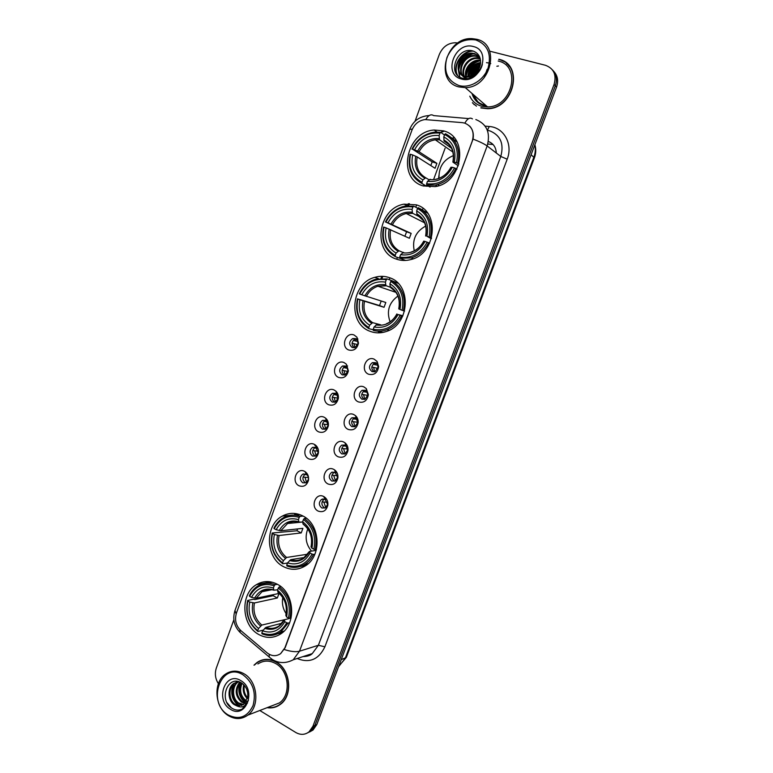 <?xml version="1.0" encoding="UTF-8"?>
<svg xmlns="http://www.w3.org/2000/svg" width="773" height="773" viewBox="0 0 773 773"><rect width="100%" height="100%" fill="white"/><g stroke="black" fill="none" stroke-linecap="round" stroke-linejoin="round"><path stroke-width="1.16" d="M277.236 584.214C270.067 580.571 263.139 580.707 256.462 584.63C239.959 593.867 241.36 625.454 258.8 634.517C266.463 638.624 273.874 638.353 281.034 633.715C296.909 623.695 294.426 592.505 277.236 584.214M416.299 204.826L404.037 204.159C377.997 208.256 371.958 251.669 396.394 259.119C401.139 260.791 406.047 260.916 411.139 259.486C436.262 253.66 440.233 211.251 416.299 204.826M389.573 277.729C384.761 276 379.843 275.864 374.808 277.333C350.961 283.247 347.309 323.481 369.958 331.25C375.485 333.395 381.166 333.395 386.983 331.269C409.932 323.897 411.777 284.541 389.573 277.729M302.349 515.707C295.557 512.48 288.899 512.605 282.396 516.055C264.559 524.935 265.294 557.932 283.652 566.715C290.986 570.397 298.165 570.136 305.2 565.952C322.351 556.183 320.418 523.679 302.349 515.707M443.422 130.84L434.175 130.028C405.893 131.661 396.694 178.834 423.227 185.935L435.151 186.612C462.554 182.93 469.385 136.869 443.422 130.84M348.71 349.995C340.217 346.893 345.889 331.308 354.169 335.057L356.952 337.212L358.498 343.106C357.087 348.874 353.821 351.164 348.71 349.995M355.483 338.603L352.71 338.574C348.845 341.511 348.691 344.487 352.217 347.521L355.049 347.541L358.063 343.405L357.145 339.888L355.483 338.603M338.69 377.456C330.255 374.258 335.888 358.749 344.111 362.605L346.43 364.257L348.381 370.905C346.884 376.519 343.656 378.702 338.69 377.456M345.463 366.006L342.574 365.996C338.874 368.934 338.758 371.89 342.226 374.876L345.173 374.876L348.014 370.963L346.855 366.991L345.463 366.006M328.718 404.772C320.341 401.467 325.955 386.046 334.11 389.998L335.984 391.235C337.898 393.157 338.671 395.583 338.313 398.51C336.777 403.989 333.569 406.076 328.718 404.772M335.511 393.264L332.516 393.264C328.95 396.211 328.873 399.148 332.284 402.086L335.337 402.066L338.023 398.346L336.632 393.998L335.511 393.264M318.795 431.933C310.485 428.532 316.07 413.197 324.158 417.236L325.597 418.125C327.829 420.106 328.728 422.705 328.312 425.933C326.728 431.295 323.558 433.295 318.795 431.933M325.607 420.367L322.515 420.386C319.085 423.324 319.046 426.242 322.399 429.141L325.539 429.112L328.081 425.556L326.467 420.899L325.607 420.367M308.929 458.94C300.687 455.442 306.234 440.195 314.273 444.33L315.287 444.929C317.809 446.929 318.834 449.683 318.37 453.181C316.746 458.447 313.606 460.37 308.929 458.94M315.751 447.325L312.572 447.364C309.277 450.292 309.277 453.191 312.563 456.06L315.79 456.012L318.205 452.611L315.751 447.325M299.122 485.811C290.938 482.217 296.455 467.047 304.427 471.279L305.045 471.617C307.847 473.627 308.987 476.506 308.475 480.265C306.833 485.434 303.721 487.29 299.122 485.811M305.953 474.139L302.697 474.187C299.528 477.105 299.557 479.985 302.784 482.825L306.089 482.758L308.369 479.502C308.678 477.26 308.002 475.54 306.33 474.342L305.953 474.139M368.634 374.238C359.967 371.001 365.726 355.29 374.171 359.174L377.05 361.435L378.654 366.566C377.562 372.886 374.229 375.446 368.634 374.238M375.407 362.643L372.383 362.653C368.634 365.658 368.537 368.653 372.093 371.639L375.176 371.61L378.084 367.059L377.127 363.986L375.407 362.643M358.44 401.921C349.84 398.588 355.57 382.964 363.957 386.944L366.296 388.606L368.383 394.713C367.156 400.81 363.841 403.206 358.44 401.921M365.233 390.268L362.102 390.307C358.508 393.302 358.45 396.278 361.938 399.216L365.127 399.168L367.88 394.906L366.634 391.264L365.233 390.268M348.314 429.45C339.772 426.01 345.473 410.473 353.792 414.56L355.619 415.758C357.484 417.555 358.324 419.836 358.17 422.618C356.836 428.542 353.551 430.812 348.314 429.45M355.116 417.739L351.879 417.797C348.43 420.792 348.41 423.739 351.841 426.638L355.126 426.57L357.725 422.551L356.208 418.464L355.116 417.739M338.236 456.824C329.762 453.287 335.434 437.837 343.685 442.021L345.038 442.842C347.241 444.707 348.227 447.2 348.005 450.321C346.604 456.089 343.347 458.263 338.236 456.824M345.058 445.064L341.734 445.132C338.41 448.118 338.429 451.046 341.801 453.906L345.173 453.828L347.637 450.021L345.86 445.557L345.058 445.064M328.216 484.053C319.809 480.42 325.443 465.046 333.636 469.327L334.535 469.839C337.057 471.733 338.178 474.4 337.898 477.83C336.439 483.473 333.211 485.55 328.216 484.053M335.047 472.235L331.646 472.322C328.448 475.298 328.506 478.197 331.81 481.028L335.269 480.932L337.598 477.308L335.047 472.235M318.254 511.127C309.905 507.397 315.51 492.111 323.645 496.488L324.109 496.739C326.931 498.643 328.177 501.455 327.858 505.165C326.351 510.692 323.153 512.683 318.254 511.127M325.095 499.261L321.616 499.358C318.544 502.315 318.631 505.204 321.877 508.006L325.404 507.9L327.607 504.44L325.095 499.261M354.111 347.773C351.116 344.594 351.444 341.705 355.107 339.115L356.053 338.893M357.078 338.922L357.87 339.144M344.352 375.118C341.202 372.045 341.424 369.146 345.009 366.421L342.574 365.996M334.641 402.298C331.356 399.332 331.472 396.423 334.98 393.573L332.516 393.264M324.979 429.324L324.902 429.295C321.568 426.406 321.607 423.498 325.018 420.58L322.515 420.386M315.365 456.196L315.113 456.089C311.828 453.229 311.828 450.35 315.123 447.432L312.572 447.364M305.779 482.912L305.364 482.739C302.146 479.907 302.117 477.047 305.277 474.139L302.697 474.187M374.132 371.9C370.885 368.827 371.088 365.9 374.721 363.097L375.784 362.827M377.089 362.885L377.726 363.088M364.228 399.457C360.836 396.501 360.914 393.554 364.469 390.626L362.102 390.307M354.372 426.851L354.247 426.793C350.836 423.913 350.845 420.976 354.295 418L351.879 417.797M344.565 454.08L344.246 453.954C340.893 451.103 340.874 448.185 344.178 445.209L341.734 445.132M334.796 481.154L334.294 480.951C330.999 478.129 330.941 475.24 334.129 472.284L331.646 472.322M325.075 508.064L324.399 507.813C321.162 505.02 321.075 502.15 324.138 499.194L321.616 499.358M462.273 122.636L464.592 123.071C472.1 126.192 474.661 132.212 472.255 141.111L284.918 647.764L280.551 653.707C276.077 656.586 271.594 656.296 267.11 652.837L240.828 630.584C235.91 625.763 234.451 619.917 236.451 613.037L411.893 130.299C414.492 124.038 418.85 120.462 424.976 119.573L462.273 122.636M424.039 184.728L423.556 186.042M416.628 204.932L415.787 207.241M397.361 257.486L396.723 259.235M389.901 277.855L389.234 279.681M454.302 137.981L453.046 137.865M496.305 153.015C495.986 147.257 493.338 143.42 488.352 141.498M487.782 144.02L493.068 144.522M472.4 102.683L474.245 104.664M273.207 660.529C267.439 658.49 262.076 659.118 257.129 662.413L253.979 665.176M262.917 659.804L261.148 660.596M501.841 60.594L504.489 61.685M469.607 126.038C472.767 129.4 473.917 133.748 473.057 139.072L285.179 647.687L280.589 653.697M480.41 69.464L479.25 70.498M476.883 73.077L475.173 75.503M472.313 93.717C474.216 99.601 478.033 103.427 483.782 105.196L486.12 105.669M257.853 662.19L259.274 661.137M307.567 732.891L311.055 730.929L314.891 725.412L555.304 85.793C557.401 79.493 556.454 74.198 552.463 69.908C556.454 74.198 557.401 79.493 555.304 85.793L314.891 725.412L311.055 730.929L307.567 732.891M480.864 107.949L487.454 108.703C513.958 109.119 524.345 64.323 498.846 59.27M267.072 707.682C271.951 708.455 276.396 707.353 280.406 704.358C293.218 695.449 290.58 669.495 276.212 661.968M259.796 710.503L295.788 732.495C300.542 735.162 304.977 734.939 309.084 731.828L312.93 726.291L554.077 84.441C556.715 74.817 553.826 68.43 545.438 65.28L489.667 51.153M457.751 43.066L455.693 42.747C448.137 42.863 442.668 46.786 439.296 54.506L415.033 121.274M233.861 619.782L216.334 668.036C214.575 673.515 215.261 678.733 218.401 683.69M275.265 706.831L277.149 706.348M508.663 65.232L506.537 63.531M472.68 94.026C474.622 99.62 478.352 103.253 483.879 104.944L485.753 105.35M309.538 731.992L313.007 730.041L316.833 724.533L556.531 87.127C558.618 80.856 557.671 75.58 553.69 71.3M438.417 185.433L438.89 184.138M458.969 85.542C469.839 88.624 483.56 80.547 488.024 68.188C491.783 53.926 487.666 44.505 475.685 39.916C462.756 38.292 453.181 44.148 446.968 57.463C443.258 71.396 447.258 80.759 458.969 85.542M458.978 86.934L465.278 87.62C490.99 87.89 501.204 43.964 476.468 39.239L472.255 38.65C446.031 36.592 433.817 81.368 458.978 86.934M469.8 96.181C472.255 101.263 476.158 104.606 481.511 106.201L487.541 106.896C512.161 107.35 521.872 65.753 498.199 61.038M510.354 67.415L508.47 65.425M480.961 107.698L487.463 108.442C513.707 108.867 523.997 64.526 498.749 59.521M473.211 76.759L473.772 75.261M474.342 74.111L478.68 69.29M474.207 76.169L474.989 74.546M470.477 76.015C471.752 70.614 475.009 67 480.255 65.193L480.236 65.193M470.912 77.802L471.095 76.45M471.25 75.754C472.622 71.058 475.559 67.811 480.052 66.005M467.878 76.498C468.419 68.633 472.661 63.956 480.622 62.468M468.467 76.44C469.23 69.155 473.269 64.7 480.574 63.086M465.752 76.469C463.607 69.241 471.095 59.482 479.453 60.188L480.535 60.294M466.254 76.517C465.926 67.328 470.525 62.072 480.052 60.758L480.584 60.796M465.868 78.711C458.495 72.585 466.187 56.931 477.057 57.878L480.178 58.497M465.945 78.711C459.433 72.218 467.201 57.54 477.656 58.458L480.284 58.912M467.636 78.614L467.134 78.498C455.104 76.15 461.133 54.41 474.632 55.55L479.685 57.086M466.631 78.701C455.79 75.02 462.534 55.038 475.24 56.129L479.811 57.395M467.53 76.517C474.525 75.561 478.835 71.396 480.458 64.014C481.057 57.579 478.661 53.269 473.279 51.086C457.094 45.617 446.639 74.488 462.283 78.17C466.679 79.397 471.037 78.469 475.356 75.368C478.941 72.488 481.27 68.845 482.362 64.43C479.26 72.507 474.313 76.537 467.53 76.517L464.631 76.276C452.543 73.928 458.611 52.052 472.168 53.192L474.612 53.579L479.453 56.564M472.622 75.783L468.042 77.078L465.259 76.827C453.191 74.488 459.239 52.641 472.786 53.781L475.231 54.168L479.289 56.39M487.125 69.338L484.236 77.677M475.463 83.078L474.806 83.136M473.269 46.515C454.785 41.056 442.514 74.759 461.365 78.981C479.84 84.895 492.517 50.516 473.269 46.515M498.469 65.995L496.865 66.256M478.033 66.932L471.424 75.136M470.303 77.387L470.003 78.112M474.4 104.442L476.497 106.143M480.4 64.42L478.323 65.918M470.023 76.778L469.433 78.266M457.452 75.107C452.659 65.995 461.694 51.115 473.337 51.105M459.858 77.087L458.708 71.164M458.785 69.908C460.196 61.55 464.969 56.178 473.105 53.801M466.129 78.711L466.119 77.629M466.216 76.314C467.646 68.285 472.264 63.096 480.072 60.758M468.998 76.363C470.786 70.159 474.632 65.898 480.526 63.56M486.478 62.661L489.019 63.019M489.241 63.077L490.768 63.57M471.665 77.513L472.216 75.986M472.583 75.174L479.608 67.338M457.046 74.643C452.563 65.695 461.085 51.318 472.429 50.844M459.597 76.923L458.418 70.353M458.592 68.642C460.196 61.212 464.563 56.255 471.704 53.781M465.839 78.585L465.829 76.952M466.051 75.02C467.675 67.947 471.868 63.202 478.642 60.777M468.622 76.421C470.38 69.928 474.361 65.502 480.574 63.164M471.24 77.687L471.733 76.208M472.052 75.425C473.772 71.647 476.361 68.758 479.82 66.758M453.451 155.566C443.393 159.769 438.581 167.355 439.035 178.302M427.314 185.433L426.609 186.235L422.039 183.559L421.99 182.264C411.777 176.544 407.97 167.219 410.569 154.3L412.685 154.958C410.463 166.417 413.864 174.727 422.87 179.877L425.739 177.79L429.083 179.8M430.764 165.557L432.204 161.886L412.444 149.15C418.84 137.362 428.029 132.019 440.001 133.111L439.112 135.526C428.493 134.637 420.309 139.401 414.56 149.807L419.072 151.788L436.89 163.345L435.073 168.292L417.198 156.929L412.685 154.958M451.48 148.194L439.518 139.749L439.112 135.526M426.657 185.047L435.373 185.066C444.446 183.066 451.297 177.558 455.915 168.524L454.553 167.963C447.876 179.906 438.562 185.172 426.609 183.752L426.657 185.047L430.068 187.056M456.92 169.2L455.915 168.524M410.569 154.3L410.096 154.3C407.332 167.838 411.313 177.587 422.039 183.559M440.001 133.111L440.794 132.357L434.455 132.164C424.445 133.681 416.947 139.343 411.97 149.15M440.794 132.357L444.485 135.024M426.609 183.752L427.488 181.355C438.088 182.496 446.388 177.809 452.36 167.277L454.553 167.963M422.87 179.877L421.99 182.264M414.56 149.807L412.444 149.15M452.36 167.277L450.949 167.268C447.316 173.819 442.34 177.8 436.001 179.191M430.348 179.259L427.488 181.355M438.88 175.674L438.629 178.457M457.046 142.029L451.645 137.797M457.848 163.277C460.631 149.382 456.514 139.536 445.47 133.748L444.678 134.492C455.171 140.058 459.104 149.469 456.495 162.717L458.93 164.011M456.495 162.717L454.292 162.04C456.524 150.31 453.017 141.942 443.789 136.918L444.678 134.492M458.341 165.818L453.084 162.262L454.292 162.04M443.789 136.918L444.069 140.986L448.601 144.3M436.89 163.345L432.204 161.886M425.691 226.064C415.806 231.504 411.99 239.756 414.241 250.8M400.221 258.433L395.274 256.626L395.196 255.419C385.186 249.389 381.466 239.968 384.036 227.165L386.104 227.88C383.92 239.244 387.234 247.64 396.056 253.061L399.003 250.752L402.936 252.423M404.917 236.219L406.579 231.803L385.891 222.093C392.182 210.536 401.206 205.492 412.946 206.971L412.067 209.348C401.66 208.13 393.621 212.614 387.959 222.808L411.168 233.398L409.381 238.268L386.104 227.88M421.072 217.667L412.502 213.203L412.067 209.348M399.796 258.259L411.197 257.931C418.85 255.544 424.628 250.481 428.522 242.722L427.16 242.2C420.589 253.892 411.449 258.849 399.728 257.051L399.796 258.259L405.651 260.443M429.614 243.234L428.522 242.722M384.036 227.165L383.601 227.059C380.867 240.48 384.761 250.336 395.274 256.626M412.946 206.971L413.758 206.169L404.55 206.188C396.027 208.266 389.66 213.532 385.447 221.996M413.758 206.169L417.749 208.285M399.728 257.051L400.588 254.684C410.994 256.163 419.13 251.756 425.015 241.447L427.16 242.2M396.056 253.061L395.196 255.419M387.959 222.808L385.891 222.093M425.015 241.447L423.72 241.147C420.667 246.742 416.502 250.365 411.197 252.027M403.525 252.365L400.588 254.684M427.595 213.116L420.261 208.72M430.435 237.553C433.189 223.784 429.16 213.831 418.348 207.695L417.526 208.507C427.817 214.392 431.663 223.899 429.073 237.021L431.547 238.094M429.073 237.021L426.918 236.277C429.121 224.663 425.701 216.198 416.657 210.894L417.526 208.507M431.344 238.78L426.918 236.277M416.657 210.894L416.976 214.594L419.005 215.802M411.168 233.398L406.579 231.803M397.94 296.03C388.945 302.687 386.326 311.277 390.104 321.79M373.262 329.762L368.885 328.651L368.789 327.52C358.972 321.191 355.338 311.674 357.889 298.987L359.909 299.769C357.744 311.036 360.981 319.51 369.639 325.201L372.644 322.67L380.712 324.815M386.278 279.768L387.109 278.918L375.514 279.256C368.306 281.623 362.904 286.464 359.3 293.798L359.706 293.982C365.9 282.657 374.76 277.922 386.278 279.768L385.418 282.116C375.205 280.56 367.31 284.783 361.735 294.764L385.814 302.485L384.046 307.296L359.909 299.769M390.326 287.266L385.882 285.624L385.418 282.116M357.889 298.987L379.543 305.557L381.176 301.035M378.297 331.675L383.05 332.409M387.109 278.918L391.969 280.715M373.32 330.419C377.823 331.617 382.345 331.375 386.906 329.694C393.341 327.143 398.211 322.525 401.535 315.838L400.172 315.355C393.708 326.805 384.722 331.453 373.224 329.288L373.32 330.419M402.704 316.186L401.535 315.838M357.484 298.793C354.778 312.089 358.575 322.041 368.885 328.651M373.224 329.288L374.074 326.96C384.278 328.767 392.278 324.631 398.066 314.534L400.172 315.355M369.639 325.201L368.789 327.52M361.735 294.764L359.706 293.982M398.066 314.534L402.907 315.732M377.079 324.418L374.074 326.96M398.008 283.218L391.602 280.589L390.771 281.449C400.849 287.643 404.608 297.247 402.047 310.253L403.419 310.746C406.144 297.103 402.202 287.054 391.602 280.589M403.419 310.746L404.559 311.094M402.047 310.253L399.941 309.442C402.124 297.934 398.781 289.382 389.911 283.797L390.771 281.449M389.911 283.797L390.268 287.16C397.631 291.788 400.453 299.035 398.752 308.891L399.941 309.442M390.268 287.16L391.177 287.691M379.543 305.557L384.046 307.296M307.789 528.848C304.717 537.09 305.973 544.511 311.538 551.11M287.498 563.005L282.754 563.778L282.57 562.908C273.391 555.613 270.028 545.815 272.483 533.496L274.386 534.481C272.289 545.429 275.285 554.164 283.382 560.686L286.59 557.459L307.654 554.212M299.238 517.379L300.117 516.364C294.387 514.345 288.87 514.77 283.565 517.639C279.401 520.026 276.193 523.553 273.942 528.239L274.222 528.722C280.106 518.142 288.445 514.364 299.238 517.379L298.426 519.62C288.841 517.021 281.411 520.384 276.125 529.708L280.783 530.761L302.91 528.336L301.219 532.935L279.043 535.525L274.386 534.481M299.035 522.19C295.035 521.06 291.208 521.495 287.566 523.514L302.678 522.017L298.958 522.104L298.426 519.62M303.808 564.937L307.306 563.884M272.483 533.496L272.202 533.003L296.996 530.761L297.547 528.925M300.349 566.454L305.886 565.498M299.914 514.654L294.358 515.137M286.909 565.991C293.141 568.339 299.132 567.769 304.891 564.3C308.533 561.952 311.393 558.666 313.461 554.434L312.089 554.077C305.953 564.754 297.508 568.435 286.725 565.111L286.909 565.991M314.882 554.212L313.461 554.434M272.202 533.003C269.593 545.912 273.111 556.164 282.754 563.778M300.117 516.364L303.093 516.093M286.725 565.111L287.537 562.899C297.103 565.73 304.63 562.454 310.108 553.043L312.089 554.077M283.382 560.686L282.57 562.908M276.125 529.708L274.222 528.722M310.108 553.043L309.635 551.4L316.196 550.415M304.504 557.468L290.745 559.652L287.537 562.899M306.408 518.297L304.33 518.49L303.451 519.504C312.872 526.693 316.35 536.597 313.877 549.216L315.249 549.584C317.887 536.346 314.244 525.988 304.33 518.49M315.249 549.584L316.457 549.41M313.877 549.216L311.906 548.192C314.012 537.013 310.92 528.191 302.63 521.746L303.451 519.504M302.63 521.746L303.093 524.123C310.108 529.718 312.765 537.274 311.055 546.801L311.906 548.192M296.996 530.761L301.219 532.935M282.783 597.5C281.768 603.375 282.889 608.766 286.136 613.685M263.216 630.101L257.95 631.483L257.738 630.681C248.742 623.125 245.456 613.24 247.891 601.036L249.756 602.08C247.679 612.931 250.607 621.734 258.54 628.497L261.815 625.077L284.986 619.598M274.183 585.789L275.082 584.726C268.985 582.378 263.197 582.852 257.709 586.137C254.133 588.398 251.351 591.616 249.35 595.761L249.602 596.331C255.399 585.953 263.593 582.446 274.183 585.789L273.381 587.992C263.98 585.113 256.675 588.234 251.476 597.365L256.153 598.263L279.005 593.451L277.343 597.983L254.433 602.959L249.756 602.08M277.681 589.78L273.942 590.224L273.381 587.992M280.638 632.053L281.459 631.812M247.891 601.036L247.64 600.466L253.563 599.21L254.848 599.587L273.188 595.703L273.497 594.611M277.604 633.792L282.531 632.556M272.096 582.195L267.168 583.248M262.028 633.812C268.579 636.498 274.801 635.908 280.686 632.024L288.107 623.115L286.735 622.777C280.705 633.251 272.396 636.662 261.825 633.01L262.028 633.812M289.595 622.719L288.107 623.115M247.64 600.466C245.06 613.25 248.491 623.589 257.95 631.483M275.082 584.726L277.362 584.282M261.825 633.01L262.627 630.826C272.009 633.947 279.401 630.903 284.802 621.695L286.735 622.777M258.54 628.497L257.738 630.681M251.476 597.365L249.602 596.331M284.802 621.695L284.445 619.733L291.083 618.042M281.932 623.222L265.883 627.386L262.627 630.826M280.87 586.639L279.208 586.968L278.319 588.04C287.556 595.5 290.948 605.481 288.503 617.994L289.875 618.332C292.484 605.211 288.928 594.756 279.208 586.968M289.875 618.332L291.083 618.023M288.503 617.994L286.561 616.912C288.648 605.829 285.633 596.94 277.507 590.253L278.319 588.04M277.507 590.253L278 592.379C284.918 598.244 287.517 605.877 285.817 615.289L286.561 616.912M273.188 595.703L277.343 597.983M376.267 363.136L374.741 364.653L377.784 365.223M373.214 364.141L374.741 364.653M377.881 368.392L371.832 367.001M373.649 367.619L374.692 371.774M365.919 390.645L364.692 391.94L367.339 392.298M363.233 391.467L364.692 391.94M367.822 395.428L361.754 394.288M363.61 394.887L364.817 399.293M356.817 417.265L356.044 417.71M355.648 418.029L354.701 419.082L356.894 419.256M353.319 418.637L354.701 419.082M357.744 422.319L351.744 421.411M353.619 422.01L354.991 426.638M346.546 444.436L345.695 445.026M345.434 445.267L344.758 446.069L346.449 446.118M343.463 445.673L344.758 446.069M347.647 449.084L341.792 448.398M343.685 448.978L345.212 453.809M332.148 472.1L332.834 472.303M333.685 472.554L336.023 472.892M337.559 475.724L331.897 475.24M333.81 475.81L335.472 480.816M325.375 499.406L323.887 496.952M322.737 498.943L323.723 499.223M323.974 499.29L325.626 499.571M327.472 502.247L322.061 501.938M323.984 502.489L325.781 507.648M357.706 338.777L357.203 338.989M356.624 339.318L355.058 340.883L357.938 341.531M353.367 340.304L355.058 340.883M357.773 344.652L352.063 343.164M353.986 343.821L354.807 347.618M347.589 365.958L346.961 366.267M346.449 366.605L345.164 367.948L347.715 368.392M343.541 367.407L345.164 367.948M347.918 371.513L342.149 370.228M344.101 370.876L345.067 374.915M337.395 393.071L336.786 393.418M336.342 393.757L335.327 394.877L337.492 395.138M333.772 394.375L335.327 394.877M338.043 398.221L332.293 397.148M334.265 397.786L335.376 402.047M327.25 420.048L326.67 420.444M326.293 420.773L325.549 421.652L327.279 421.778M324.061 421.188L325.549 421.652M328.158 424.792L322.486 423.923M324.486 424.551L325.733 429.015M315.403 445.016L314.814 445.441M314.418 447.867L317.075 448.321M318.273 451.239L312.746 450.553M314.766 451.171L316.138 455.819M303.451 473.897L304.031 474.168M304.842 474.4L306.137 474.786M308.388 477.559L303.055 477.047M305.084 477.646L306.581 482.458M228.296 715.015C239.147 720.233 247.389 717.093 253.042 705.604C256.394 692.676 253.051 682.424 243.022 674.848C221.204 660.751 206.101 702.348 228.296 715.015M228.537 715.73C235.292 719.644 241.727 719.441 247.833 715.131C260.192 706.522 257.728 681.158 243.93 673.727C237.485 670.162 231.369 670.278 225.561 674.085C212.817 682.192 214.585 707.778 228.537 715.73M271.091 706.126L279.488 702.879C291.392 694.627 288.976 670.529 275.632 663.534C269.41 660.161 263.496 660.306 257.892 663.949M277.053 706.107L278.879 705.411M267.535 707.508C272.193 708.126 276.444 707.005 280.27 704.155C292.957 695.333 290.348 669.64 276.135 662.19C269.497 658.606 263.207 658.76 257.235 662.635L254.433 665.041M247.708 693.004L246.751 689.39M247.35 698.676C243.611 694.898 242.413 690.26 243.746 684.762M247.563 697.739C244.558 694.251 243.485 690.144 244.355 685.429M246.201 701.469L244.906 700.753C239.456 696.019 238.345 690.096 241.572 682.994M246.519 700.879L245.785 700.435C240.558 695.99 239.321 690.289 242.084 683.342M244.77 703.401L241.389 702.029C235.108 696.019 234.557 689.361 239.746 682.057M245.147 702.976L242.268 701.71C236.19 696.048 235.494 689.555 240.161 682.24M243.147 704.754L237.833 703.324C231.262 699.294 230.769 686.385 237.437 682.211L238.065 681.805M243.572 704.464L238.722 702.995C232.161 698.976 231.668 686.086 238.326 681.912L238.538 681.767M236.615 705.788L243.64 704.416L247.698 696.917C248.21 690.994 246.181 686.356 241.611 683.023C227.842 673.988 218.469 699.894 231.475 707.923C235.127 710.387 238.76 710.735 242.393 708.957L248.452 700.096C245.978 706.503 242.026 708.406 236.615 705.788L234.229 704.628C227.639 700.57 227.156 687.593 233.852 683.4L238.886 681.757M241.823 705.449L235.137 704.3C228.547 700.251 228.064 687.294 234.75 683.1L236.673 682.076M247.466 703.082L246.838 703.488M240.886 680.665C225.368 670.549 214.556 700.251 230.412 709.247C245.911 719.769 257.061 689.545 240.886 680.665M264.81 659.466L262.975 660.045M231.349 707.826L227.117 702.821M239.408 705.778C232.528 700.357 230.605 693.101 233.62 684.018M245.495 702.541C239.582 697.207 237.881 690.473 240.384 682.346M238.586 705.701C232.171 700.377 230.286 693.391 232.924 684.733M245.254 702.85C239.186 697.546 237.417 690.753 239.959 682.472M324.892 646.798L318.389 645.281L500.778 156.455C504.199 143.836 500.527 135.294 489.753 130.83L487.357 130.318L489.28 126.501C503.861 127.313 513.224 144.155 507.185 159.199L324.892 646.798C318.718 659.553 309.471 663.456 297.132 658.509M303.248 656.528L312.273 653.591L318.389 645.281L299.509 651.204L293.238 659.775L312.273 653.591C310.524 655.465 307.422 656.47 302.997 656.606M472.438 118.907C469.936 117.129 467.414 118.54 464.853 123.149M284.309 649.533C290.841 651.62 295.904 652.17 299.509 651.204L487.154 145.962C484.468 144 479.772 141.701 473.057 139.072M236.132 614.004L235.002 610.428L409.709 129.381L412.386 129.081M239.92 629.744L240.084 632.401L242.258 634.246M468.709 118.598L433.653 115.602C431.025 113.853 428.406 115.158 425.797 119.525M269.226 654.296L269.246 657.127L271.536 658.857M475.839 119.535C486.913 124.095 490.681 132.908 487.154 145.962L500.778 156.455L507.185 159.199M485.144 126.134L489.28 126.501M312.93 726.291L316.833 724.533M554.077 84.441L556.531 87.127M444.108 131.062L441.692 131.681M408.318 203.657L407.545 205.763M381.746 276.319L381.021 278.309M295.006 513.494L294.455 515.021M338.555 666.78L345.251 658.267L533.901 157.083C535.409 152.957 535.718 148.889 534.81 144.87M531.099 154.735L534.404 157.856L346.343 657.359L338.709 666.374M346.343 657.359L341.222 659.688M395.911 282.135L396.143 281.507M403.873 260.482L404.047 259.999M422.454 209.889L423.005 208.401M433.634 179.452L445.093 148.252M472.863 94.19L477.772 101.727M480.69 68.923L479.878 69.609M476.071 73.764L474.709 75.841M471.965 93.417C473.82 99.582 477.724 103.592 483.695 105.437L486.478 105.978M417.198 156.929C415.478 166.456 418.328 173.403 425.739 177.79M439.644 139.855L435.315 139.816C428.213 140.928 422.802 144.918 419.072 151.788M429.324 179.568C438.581 180.447 445.847 176.331 451.132 167.219M415.758 156.233C413.922 166.234 416.908 173.519 424.706 178.099M439.19 138.57C429.923 137.894 422.734 142.068 417.633 151.083M453.055 161.992C454.901 151.788 451.828 144.445 443.857 139.971M451.761 148.725C450.05 145.343 447.567 142.85 444.301 141.256M390.655 229.668C388.954 239.118 391.737 246.143 399.003 250.752M412.705 213.367L406.25 213.522C400.23 215.02 395.65 218.711 392.5 224.605M402.462 252.781C411.545 253.959 418.676 250.085 423.875 241.166M389.186 229.069C387.37 238.992 390.288 246.355 397.931 251.167M412.202 212.208C403.12 211.232 396.056 215.165 391.041 223.996M425.768 236.016C427.595 225.9 424.599 218.479 416.782 213.754M423.643 220.894L417.265 214.904M364.479 301.383C362.808 310.746 365.523 317.838 372.644 322.67M386.152 285.817L377.929 286.242C372.866 287.933 368.992 291.315 366.305 296.388M375.978 324.94C384.896 326.399 391.901 322.766 397.013 314.041M363.001 300.871C361.204 310.707 364.044 318.147 371.542 323.182M385.611 284.793C376.693 283.527 369.765 287.218 364.827 295.875M398.887 308.958C400.685 298.929 397.757 291.431 390.094 286.474M395.602 291.808L390.626 287.498M279.043 535.525C277.42 544.636 279.932 551.951 286.59 557.459M298.958 522.104C294.784 520.944 290.986 521.417 287.566 523.514L280.783 530.761M289.546 560.512C297.905 562.87 304.504 559.99 309.345 551.864M277.488 535.322C275.748 544.888 278.377 552.55 285.392 558.309M298.803 521.707C290.445 519.533 283.913 522.48 279.227 530.549M290.745 559.652C295.17 561.121 299.402 560.647 303.441 558.232L309.287 551.593M311.132 547.023C312.881 537.274 310.166 529.544 303.006 523.833M254.433 602.959C252.829 611.994 255.283 619.366 261.815 625.077M271.893 589.722L261.999 591.722C265.468 589.345 269.448 588.842 273.942 590.224C269.719 588.939 265.738 589.441 261.999 591.722L256.153 598.263M264.666 628.333C272.859 630.942 279.343 628.275 284.106 620.323M252.858 602.834C251.138 612.322 253.708 620.052 260.588 626.014M273.806 589.915C265.603 587.499 259.197 590.234 254.578 598.138M265.883 627.386C270.56 629.087 274.966 628.584 279.121 625.869L284.068 619.994M285.865 615.55C287.604 605.877 284.957 598.08 277.932 592.176M270.84 581.914L256.462 584.63M407.168 205.802L404.037 204.159M378.364 278.589L374.808 277.333M299.682 514.567L299.083 514.625M289.585 515.436L282.396 516.055M436.958 132.028L434.175 130.028M355.107 339.115L352.71 338.574M374.721 363.097L372.383 362.653M327.607 504.44L327.858 505.165M335.579 472.545L334.535 469.839M337.598 477.308L337.898 477.83M345.86 445.557L345.038 442.842M356.208 418.464L355.619 415.758M366.634 391.264L366.296 388.606M367.88 394.906L368.383 394.713M377.127 363.986L377.05 361.435M378.084 367.059L378.654 366.566M306.33 474.342L305.045 471.617M308.369 479.502L308.475 480.265M316.36 447.683L315.287 444.929M318.205 452.611L318.37 453.181M326.467 420.899L325.597 418.125M336.632 393.998L335.984 391.235M346.855 366.991L346.43 364.257M357.145 339.888L356.952 337.212M235.002 610.428C232.402 618.97 234.103 626.294 240.084 632.401L271.632 659.05C278.512 663.466 285.72 663.707 293.238 659.775M409.709 129.381C413.246 120.82 419.749 116.201 429.208 115.544M309.084 731.828L313.007 730.041M444.378 131.149L442.079 131.97M409.4 203.647L408.656 205.705M382.809 276.348L382.104 278.29M296.011 513.63L295.547 514.895M534.877 144.696C536.172 149.044 536.018 153.431 534.404 157.856M487.541 106.896L465.278 87.62M480.052 60.758L479.453 60.188M477.656 58.458L477.057 57.878M475.24 56.129L474.632 55.55M472.786 53.781L472.168 53.192M468.042 77.078L467.423 76.517M452.939 152.107L435.315 139.816L439.518 139.749M437.17 186.148L435.373 185.066M444.069 140.986C451.645 145.015 454.572 152.03 452.881 162.04M424.628 222.837L406.25 213.522L412.502 213.203M413.236 258.791L411.197 257.931M416.976 214.594C424.435 218.923 427.314 226.064 425.614 235.997M396.008 292.378L377.929 286.242L385.882 285.624M389.225 330.293L386.906 329.694M386.413 323.771C390.819 322.003 394.307 318.737 396.878 313.964M308.118 563.749L304.891 564.3M284.135 631.077L280.686 632.024M279.488 702.879L247.833 715.131M281.043 703.855L280.27 704.155M238.326 681.912L237.437 682.211M234.75 683.1L233.852 683.4"/></g></svg>
